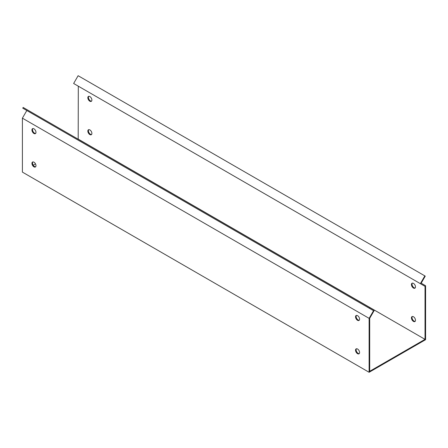 <?xml version="1.0" encoding="UTF-8"?>
<svg xmlns="http://www.w3.org/2000/svg" width="448" height="448" viewBox="0 0 448 448"><rect width="100%" height="100%" fill="white"/><g stroke="black" fill="none" stroke-linecap="round" stroke-linejoin="round"><path stroke-width="0.67" d="M369.46 317.766L369.118 318.349L22.4 118.171L26.824 110.51L373.542 310.688L369.46 317.766M369.118 318.349L369.118 372.288L22.4 172.11L22.4 118.171M33.958 162.187A2.862 1.652 60 0 1 35.823 164.707A2.862 1.652 60 0 1 35.386 166.998A2.862 1.652 60 0 1 32.525 165.346A2.862 1.652 60 0 1 32.525 162.047A2.862 1.652 60 0 1 33.958 162.187M357.566 349.02A2.862 1.652 60 0 1 359.43 351.54A2.862 1.652 60 0 1 358.994 353.83A2.862 1.652 60 0 1 356.132 352.178A2.862 1.652 60 0 1 356.132 348.874A2.862 1.652 60 0 1 357.566 349.02M33.958 128.822A2.862 1.652 60 0 1 35.823 131.342A2.862 1.652 60 0 1 35.386 133.633A2.862 1.652 60 0 1 32.525 131.986A2.862 1.652 60 0 1 32.525 128.682A2.862 1.652 60 0 1 33.958 128.822M357.566 315.655A2.862 1.652 60 0 1 359.43 318.175A2.862 1.652 60 0 1 358.994 320.466A2.862 1.652 60 0 1 356.132 318.814A2.862 1.652 60 0 1 356.132 315.515A2.862 1.652 60 0 1 357.566 315.655M78.198 139.227L78.299 86.178L425.023 286.35L425.023 339.343L369.701 371.286L369.701 318.293L374.36 310.218L23.156 107.447L22.747 108.158L373.542 310.688M32.844 161.93A2.862 1.652 -120 0 0 33.107 165.015A2.862 1.652 -120 0 0 35.65 166.779M356.451 348.762A2.862 1.652 -120 0 0 356.709 351.848A2.862 1.652 -120 0 0 359.251 353.612M32.844 128.565A2.862 1.652 -120 0 0 33.107 131.65A2.862 1.652 -120 0 0 35.65 133.42M356.451 315.398A2.862 1.652 -120 0 0 356.709 318.483A2.862 1.652 -120 0 0 359.251 320.247M369.118 372.288L425.6 339.679L425.6 285.746L421.176 283.186L425.253 276.13L78.12 75.712L73.64 83.485L425.023 286.35M424.844 275.89L420.358 283.662M78.299 139.166L425.023 339.343M413.465 321.412A2.862 1.652 60 0 1 411.594 318.892A2.862 1.652 60 0 1 412.037 316.602A2.862 1.652 60 0 1 414.893 318.254A2.862 1.652 60 0 1 414.893 321.558A2.862 1.652 60 0 1 413.465 321.412M89.858 134.585A2.862 1.652 60 0 1 87.993 132.065A2.862 1.652 60 0 1 88.43 129.769A2.862 1.652 60 0 1 91.291 131.421A2.862 1.652 60 0 1 91.291 134.725A2.862 1.652 60 0 1 89.858 134.585M413.465 288.053A2.862 1.652 60 0 1 411.594 285.533A2.862 1.652 60 0 1 412.037 283.237A2.862 1.652 60 0 1 414.893 284.889A2.862 1.652 60 0 1 414.893 288.193A2.862 1.652 60 0 1 413.465 288.053M89.858 101.22A2.862 1.652 60 0 1 87.993 98.7A2.862 1.652 60 0 1 88.43 96.41A2.862 1.652 60 0 1 91.291 98.056A2.862 1.652 60 0 1 91.291 101.36A2.862 1.652 60 0 1 89.858 101.22M33.214 165.194L35.493 163.884M412.35 316.484A2.862 1.652 -120 0 0 412.261 318.825A2.862 1.652 -120 0 0 414.042 321.082A2.862 1.652 -120 0 0 415.156 321.339M88.749 129.657A2.862 1.652 -120 0 0 88.659 131.992A2.862 1.652 -120 0 0 90.434 134.249A2.862 1.652 -120 0 0 91.549 134.506M412.35 283.125A2.862 1.652 -120 0 0 412.261 285.46A2.862 1.652 -120 0 0 414.042 287.717A2.862 1.652 -120 0 0 415.156 287.974M88.749 96.292A2.862 1.652 -120 0 0 88.659 98.633A2.862 1.652 -120 0 0 90.434 100.884A2.862 1.652 -120 0 0 91.549 101.142M369.471 308.336L369.88 307.625"/></g></svg>
